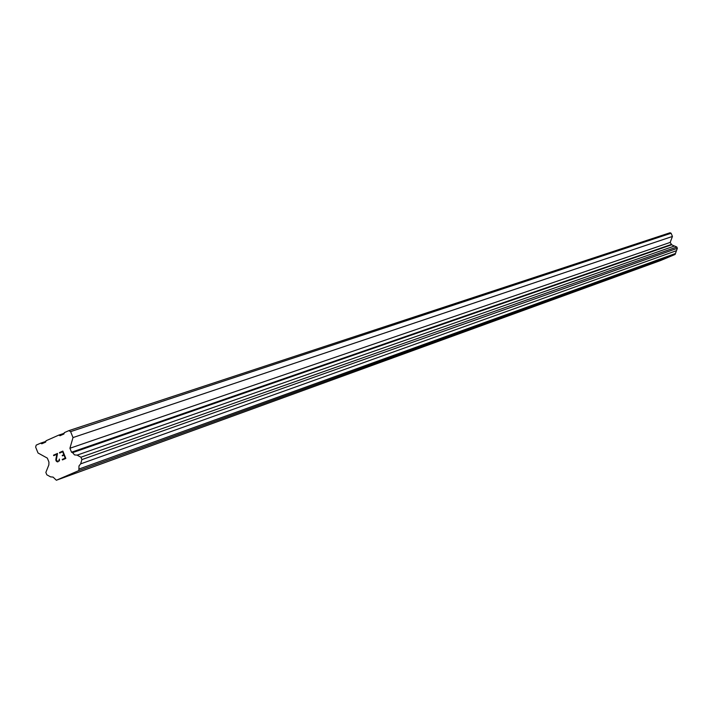 <?xml version="1.0" encoding="UTF-8"?>
<svg xmlns="http://www.w3.org/2000/svg" width="713" height="713" viewBox="0 0 713 713"><rect width="100%" height="100%" fill="white"/><g stroke="black" fill="none" stroke-linecap="round" stroke-linejoin="round"><path stroke-width="1.07" d="M64.045 455.179L62.423 455.883L62.218 455.393L63.849 454.689L62.664 451.739L59.678 453.049L59.482 452.559L62.851 451.079L65.819 458.441L62.45 459.912L62.245 459.422L65.231 458.12L64.045 455.179L65.24 458.12L62.254 459.413L62.459 459.903M62.664 451.739L63.858 454.68L62.227 455.393L62.432 455.883M59.482 452.559L59.687 453.04M62.851 451.079L59.491 452.55M59.375 459.056L59.42 460.812L57.183 461.783L57.896 461.89M56.755 461.552L56.184 460.955L56.755 461.552M56.184 460.955L55.89 460.233L56.193 460.955M55.89 460.233L55.881 459.404L55.899 460.224M55.881 459.404L56.149 457.666L55.89 459.404M56.149 457.666L56.888 454.27L56.158 457.666M56.888 454.27L53.733 455.652L53.537 455.161L53.742 455.652M57.512 453.423L53.537 455.161L57.512 453.423L56.309 460.108L57.726 461.391L58.769 460.937L59.152 459.627L58.778 460.928L57.726 461.382M72.583 452.648L74.517 454.903L77.129 455.135L80.934 457.22L81.897 459.6L80.658 463.869L78.991 465.919L78.84 470.58L56.354 480.241L53.101 477.104L50.543 476.863L46.8 474.787L45.855 472.425L48.849 464.912L48.939 462.077L47.352 458.138L38.021 452.987L35.65 447.104L36.211 445.117L40.632 443.156L41.8 443.798L45.668 442.087L46.042 440.759L58.849 435.082L60.035 435.723L63.938 433.985L64.322 432.648L68.822 430.652L70.605 431.623L73.002 437.568L69.927 448.254L71.523 452.22L72.583 452.648L671.708 244.764L670.175 242.42L672.439 236.449L671.111 233.24L670.024 232.759L68.822 430.652M674.329 246.056L671.708 244.764M56.354 480.241L660.612 260.521L675.095 254.452L677.35 248.302L676.815 247.019L674.498 245.994L77.129 455.135M58.849 435.082L64.125 433.335M40.632 443.156L45.855 441.427M78.84 470.58L675.095 254.452M79.17 468.967L675.354 253.552M80.658 463.869L676.441 250.691M81.897 459.6L677.35 248.302M80.934 457.22L676.815 247.019M71.523 452.22L671.058 244.559M69.927 448.254L670.175 242.42M73.002 437.568L672.439 236.449M70.605 431.623L671.111 233.24"/></g></svg>
